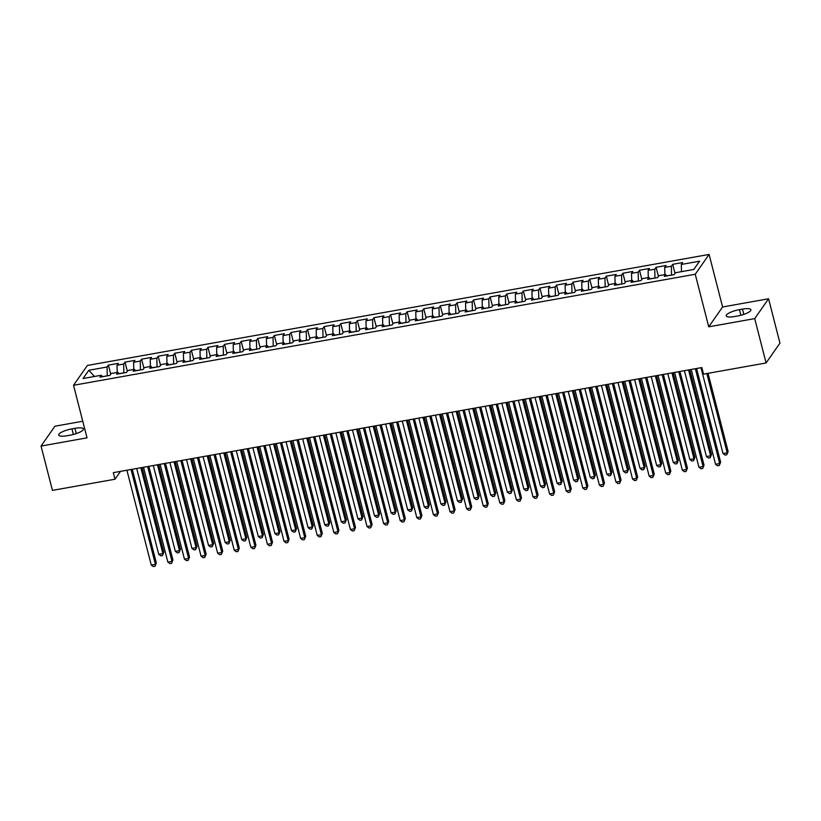 <?xml version="1.0" encoding="UTF-8"?>
<svg xmlns="http://www.w3.org/2000/svg" width="821" height="821" viewBox="0 0 821 821"><rect width="100%" height="100%" fill="white"/><g stroke="black" fill="none" stroke-linecap="round" stroke-linejoin="round"><path stroke-width="1.23" d="M82.757 421.245L54.904 426.222L41.05 446.06L52.431 490.394L115.002 479.228L120.492 471.377M709.098 254.428L87.385 365.458L73.531 385.285L695.243 274.265L709.098 254.428L722.593 306.982L708.739 326.82L754.715 318.61L768.569 298.772L722.593 306.982M768.569 298.772L779.95 343.116L766.096 362.954L754.715 318.61M94.456 376.49L88.812 370.271L83.044 378.522L101.301 375.259L99.977 377.167L109.932 375.382L111.266 373.483L117.906 372.303L116.572 374.202L126.537 372.426L127.86 370.517L134.5 369.337L133.166 371.236L143.131 369.46L144.455 367.551L151.095 366.371L149.771 368.27L159.726 366.494L161.049 364.596L167.689 363.405L166.365 365.314L176.32 363.529L177.654 361.63L184.294 360.44L182.96 362.348L192.914 360.563L194.249 358.664L200.888 357.484L199.554 359.382L209.519 357.607L210.843 355.698L217.483 354.518L216.159 356.417L226.114 354.641L227.438 352.732L234.077 351.552L232.754 353.451L242.708 351.675L244.042 349.777L250.682 348.586L249.348 350.495L259.303 348.709L260.637 346.811L267.277 345.62L265.942 347.529L275.907 345.744L277.231 343.845L283.871 342.655L282.537 344.563L292.502 342.788L293.826 340.879L300.465 339.699L299.142 341.598L309.096 339.822L310.43 337.913L317.06 336.733L315.736 338.632L325.691 336.856L327.025 334.958L333.665 333.767L332.331 335.666L342.285 333.89L343.619 331.992L350.259 330.801L348.925 332.71L358.89 330.925L360.214 329.026L366.854 327.836L365.53 329.744L375.484 327.969L376.808 326.06L383.448 324.88L382.124 326.779L392.079 325.003L393.413 323.094L400.053 321.914L398.719 323.813L408.673 322.037L410.007 320.139L416.647 318.948L415.313 320.847L425.278 319.071L426.602 317.173L433.242 315.982L431.918 317.891L441.872 316.106L443.196 314.207L449.836 313.017L448.512 314.925L458.467 313.15L459.801 311.241L466.431 310.061L465.107 311.959L475.061 310.184L476.396 308.275L483.035 307.095L481.701 308.994L491.666 307.218L492.99 305.32L499.63 304.129L498.296 306.028L508.261 304.252L509.584 302.354L516.224 301.163L514.9 303.072L524.855 301.286L526.189 299.388L532.819 298.197L531.495 300.106L541.45 298.331L542.784 296.422L549.423 295.242L548.089 297.14L558.044 295.365L559.378 293.456L566.018 292.276L564.684 294.175L574.649 292.399L575.973 290.501L582.612 289.31L581.289 291.209L591.243 289.433L592.567 287.535L599.207 286.344L597.883 288.253L607.838 286.467L609.172 284.569L615.812 283.378L614.477 285.287L624.432 283.512L625.766 281.603L632.406 280.423L631.072 282.321L641.037 280.546L642.361 278.637L649 277.457L647.677 279.356L657.631 277.58L658.955 275.682L665.595 274.491L664.271 276.39L674.226 274.614L675.56 272.716L693.817 269.452L699.574 261.201L681.317 264.454L682.651 262.556L672.697 264.331L671.362 266.24L664.723 267.42L666.057 265.522L656.092 267.297L654.768 269.196L648.128 270.386L649.452 268.488L639.497 270.263L638.174 272.161L631.534 273.352L632.858 271.443L622.903 273.229L621.569 275.127L614.929 276.318L616.263 274.409L606.308 276.184L604.974 278.093L598.335 279.273L599.669 277.375L589.704 279.15L588.38 281.059L581.74 282.239L583.064 280.341L573.109 282.116L571.785 284.015L565.146 285.205L566.469 283.307L556.515 285.082L555.181 286.981L548.551 288.171L549.875 286.262L539.92 288.048L538.586 289.946L531.946 291.137L533.281 289.228L523.316 291.003L521.992 292.912L515.352 294.092L516.686 292.194L506.721 293.969L505.397 295.878L498.758 297.058L500.081 295.16L490.127 296.935L488.793 298.834L482.163 300.024L483.487 298.126L473.532 299.901L472.198 301.8L465.558 302.99L466.892 301.081L456.938 302.867L455.604 304.765L448.964 305.956L450.298 304.047L440.333 305.823L439.009 307.731L432.369 308.912L433.693 307.013L423.739 308.788L422.415 310.697L415.775 311.877L417.099 309.979L407.144 311.754L405.81 313.663L399.17 314.843L400.504 312.945L390.55 314.72L389.216 316.619L382.576 317.809L383.91 315.9L373.945 317.686L372.621 319.585L365.981 320.775L367.305 318.866L357.351 320.652L356.027 322.55L349.387 323.731L350.711 321.832L340.756 323.607L339.422 325.516L332.792 326.696L334.116 324.798L324.162 326.573L322.827 328.482L316.188 329.662L317.522 327.764L307.557 329.539L306.233 331.438L299.593 332.628L300.927 330.719L290.962 332.505L289.639 334.404L282.999 335.594L284.323 333.685L274.368 335.471L273.044 337.369L266.404 338.55L267.728 336.651L257.773 338.426L256.439 340.335L249.8 341.515L251.134 339.617L241.179 341.392L239.845 343.301L233.205 344.481L234.539 342.583L224.574 344.358L223.25 346.257L216.611 347.447L217.934 345.538L207.98 347.324L206.656 349.223L200.016 350.413L201.34 348.504L191.385 350.29L190.051 352.188L183.411 353.379L184.746 351.47L174.791 353.246L173.457 355.154L166.817 356.335L168.151 354.436L158.186 356.211L156.862 358.12L150.222 359.3L151.557 357.402L141.592 359.177L140.268 361.076L133.628 362.266L134.952 360.368L124.997 362.143L123.663 364.042L117.034 365.232L118.357 363.323L108.403 365.109L110.743 374.232M88.812 370.271L107.069 367.008L108.403 365.109M766.096 362.954L703.525 374.13L701.842 367.562L113.319 472.66L115.002 479.228M123.889 372.898L118.871 373.647M117.034 365.232L117.187 372.426M123.663 364.042L123.858 372.755M101.301 375.259L102.368 376.736M140.494 369.932L135.465 370.682M133.628 362.266L133.782 369.46M140.268 361.076L140.453 369.789M117.906 372.303L118.963 373.771M157.088 366.966L152.07 367.716M150.222 359.3L150.376 366.494M156.862 358.12L157.047 366.833M134.5 369.337L135.557 370.815M173.683 364.001L168.664 364.76M166.817 356.335L166.971 363.539M173.457 355.154L173.652 363.867M151.095 366.371L152.162 367.849M190.277 361.035L185.259 361.794M183.411 353.379L183.576 360.573M190.051 352.188L190.246 360.901M167.689 363.405L168.757 364.883M206.871 358.079L201.853 358.828M200.016 350.413L200.17 357.607M206.656 349.223L206.841 357.935M184.294 360.44L185.351 361.917M223.476 355.113L218.458 355.862M216.611 347.447L216.765 354.641M223.25 346.257L223.435 354.97M200.888 357.484L201.945 358.951M240.071 352.147L235.052 352.897M233.205 344.481L233.359 351.675M239.845 343.301L240.03 352.014M217.483 354.518L218.55 355.996M256.665 349.182L251.647 349.941M249.8 341.515L249.964 348.72M256.439 340.335L256.634 349.048M234.077 351.552L235.145 353.03M273.26 346.216L268.241 346.975M266.404 338.55L266.558 345.754M273.044 337.369L273.229 346.082M250.682 348.586L251.739 350.064M289.864 343.26L284.846 344.009M282.999 335.594L283.153 342.788M289.639 334.404L289.823 343.116M267.277 345.62L268.334 347.098M306.459 340.294L301.44 341.043M299.593 332.628L299.747 339.822M306.233 331.438L306.418 340.151M283.871 342.655L284.928 344.132M323.053 337.328L318.035 338.078M316.188 329.662L316.352 336.856M322.827 328.482L323.022 337.195M300.465 339.699L301.533 341.167M339.648 334.363L334.629 335.122M332.792 326.696L332.946 333.901M339.422 325.516L339.617 334.229M317.06 336.733L318.127 338.211M356.252 331.397L351.224 332.156M349.387 323.731L349.541 330.935M356.027 322.55L356.211 331.263M333.665 333.767L334.722 335.245M372.847 328.441L367.829 329.19M365.981 320.775L366.135 327.969M372.621 319.585L372.806 328.297M350.259 330.801L351.316 332.279M389.441 325.475L384.423 326.224M382.576 317.809L382.73 325.003M389.216 316.619L389.411 325.332M366.854 327.836L367.921 329.313M406.036 322.509L401.017 323.258M399.17 314.843L399.334 322.037M405.81 313.663L406.005 322.376M383.448 324.88L384.515 326.348M422.63 319.543L417.612 320.303M415.775 311.877L415.929 319.082M422.415 310.697L422.599 319.41M400.053 321.914L401.11 323.392M439.235 316.578L434.217 317.337M432.369 308.912L432.523 316.116M439.009 307.731L439.194 316.444M416.647 318.948L417.704 320.426M455.829 313.622L450.811 314.371M448.964 305.956L449.118 313.15M455.604 304.765L455.788 313.478M433.242 315.982L434.309 317.46M472.424 310.656L467.406 311.405M465.558 302.99L465.723 310.184M472.198 301.8L472.393 310.512M449.836 313.017L450.903 314.494M489.018 307.69L484 308.439M482.163 300.024L482.317 307.218M488.793 298.834L488.988 307.557M466.431 310.061L467.498 311.528M505.623 304.724L500.605 305.474M498.758 297.058L498.911 304.263M505.397 295.878L505.582 304.591M483.035 307.095L484.092 308.573M522.218 301.759L517.199 302.518M515.352 294.092L515.506 301.297M521.992 292.912L522.177 301.625M499.63 304.129L500.687 305.607M538.812 298.793L533.794 299.552M531.946 291.137L532.111 298.331M538.586 289.946L538.781 298.659M516.224 301.163L517.292 302.641M555.407 295.837L550.388 296.586M548.551 288.171L548.705 295.365M555.181 286.981L555.376 295.693M532.819 298.197L533.886 299.675M572.011 292.871L566.983 293.62M565.146 285.205L565.3 292.399M571.785 284.015L571.97 292.738M549.423 295.242L550.481 296.709M588.606 289.905L583.587 290.655M581.74 282.239L581.894 289.433M588.38 281.059L588.565 289.772M566.018 292.276L567.075 293.754M605.2 286.94L600.182 287.699M598.335 279.273L598.488 286.478M604.974 278.093L605.169 286.806M582.612 289.31L583.68 290.788M621.795 283.974L616.776 284.733M614.929 276.318L615.093 283.512M621.569 275.127L621.764 283.84M599.207 286.344L600.274 287.822M638.389 281.018L633.371 281.767M631.534 273.352L631.688 280.546M638.174 272.161L638.358 280.874M615.812 283.378L616.869 284.856M654.994 278.052L649.975 278.801M648.128 270.386L648.282 277.58M654.768 269.196L654.953 277.919M632.406 280.423L633.463 281.89M671.588 275.086L666.57 275.835M664.723 267.42L664.877 274.614M671.362 266.24L671.547 274.953M649 277.457L650.058 278.935M681.317 264.454L681.481 271.659M665.595 274.491L666.662 275.969M708.739 326.82L695.243 274.265M41.05 446.06L87.026 437.85L73.531 385.285M107.294 375.854L102.276 376.613M107.069 367.008L107.264 375.72M737.668 315.972A11.217 2.843 -14.4 0 0 750.928 309.753A11.217 2.843 -14.4 0 0 742.461 309.117L739.475 309.65A11.217 2.843 -14.4 0 0 726.205 315.869A11.217 2.843 -14.4 0 0 734.682 316.506L737.668 315.972M71.95 428.86A11.217 2.843 -14.4 0 0 58.681 435.079A11.217 2.843 -14.4 0 0 67.158 435.715L70.144 435.181A11.217 2.843 -14.4 0 0 83.403 428.962A11.217 2.843 -14.4 0 0 74.937 428.326L71.95 428.86L73.387 434.473M672.697 264.331L675.036 273.455M656.092 267.297L658.442 276.42M639.497 270.263L641.837 279.386M622.903 273.229L625.243 282.352M606.308 276.184L608.648 285.318M589.704 279.15L592.054 288.274M573.109 282.116L575.449 291.239M556.515 285.082L558.855 294.205M539.92 288.048L542.26 297.171M523.316 291.003L525.666 300.137M506.721 293.969L509.071 303.093M490.127 296.935L492.467 306.059M473.532 299.901L475.872 309.024M456.938 302.867L459.278 311.99M440.333 305.823L442.683 314.956M423.739 308.788L426.078 317.912M407.144 311.754L409.484 320.878M390.55 314.72L392.89 323.843M373.945 317.686L376.295 326.809M357.351 320.652L359.69 329.775M340.756 323.607L343.096 332.731M324.162 326.573L326.501 335.697M307.557 329.539L309.907 338.663M290.962 332.505L293.313 341.628M274.368 335.471L276.708 344.594M257.773 338.426L260.113 347.56M241.179 341.392L243.519 350.516M224.574 344.358L226.924 353.482M207.98 347.324L210.32 356.447M191.385 350.29L193.725 359.413M174.791 353.246L177.131 362.379M158.186 356.211L160.536 365.335M141.592 359.177L143.932 368.301M124.997 362.143L127.337 371.266M695.346 368.721L719.699 463.547L715.553 464.286L691.2 369.46M696.577 368.496L720.633 462.202L719.278 465.497L717.626 465.794L715.553 464.286M720.633 462.202L719.278 465.497M700.99 367.705L723.034 453.572L727.18 452.823L728.124 451.488L708.051 373.319M728.124 451.488L726.77 454.783L727.18 452.823L706.83 373.534M726.77 454.783L725.107 455.08L723.034 453.572M678.751 371.677L703.104 466.513L698.948 467.252L674.605 372.426M679.973 371.461L704.038 465.168L702.684 468.463L701.021 468.76L698.948 467.252M704.038 465.168L702.684 468.463M662.157 374.643L686.5 469.479L682.354 470.217L658.011 375.382M663.378 374.427L687.444 468.134L686.089 471.428L684.427 471.726L682.354 470.217M687.444 468.134L686.089 471.428M684.396 370.671L706.44 456.527L710.586 455.788L711.52 454.454L689.763 369.717M711.52 454.454L710.175 457.749L710.586 455.788L688.542 369.932M710.175 457.749L708.513 458.046L706.44 456.527M667.801 373.637L689.845 459.493L693.991 458.754L694.925 457.41L673.169 372.672M694.925 457.41L693.581 460.704L693.991 458.754L671.947 372.898M693.581 460.704L691.918 461.002L689.845 459.493M645.563 377.609L669.905 472.434L665.759 473.183L641.406 378.348M646.784 377.393L670.839 471.1L669.495 474.394L667.832 474.692L665.759 473.183M670.839 471.1L669.495 474.394M628.958 380.575L653.311 475.4L649.165 476.139L624.812 381.313M630.189 380.349L654.245 474.066L652.89 477.36L651.238 477.658L649.165 476.139M654.245 474.066L652.89 477.36M651.197 376.603L673.251 462.459L677.397 461.72L678.331 460.376L656.574 375.638M678.331 460.376L676.976 463.67L677.397 461.72L655.353 375.864M676.976 463.67L675.324 463.968L673.251 462.459M634.602 379.569L656.646 465.425L660.802 464.686L661.736 463.342L639.98 378.604M661.736 463.342L660.382 466.636L660.802 464.686L638.759 378.82M660.382 466.636L658.719 466.933L656.646 465.425M612.363 383.54L636.716 478.366L632.56 479.105L608.217 384.279M613.595 383.315L637.65 477.022L636.296 480.316L634.643 480.613L632.56 479.105M637.65 477.022L636.296 480.316M618.008 382.524L640.052 468.391L644.198 467.642L645.142 466.307L623.385 381.57M645.142 466.307L643.787 469.602L644.198 467.642L622.154 381.786M643.787 469.602L642.125 469.899L640.052 468.391M595.769 386.496L620.122 481.332L615.966 482.071L591.623 387.245M596.99 386.281L621.056 479.987L619.701 483.282L618.039 483.579L615.966 482.071M621.056 479.987L619.701 483.282M601.413 385.49L623.457 471.346L627.603 470.607L628.537 469.273L606.781 384.536M628.537 469.273L627.193 472.568L627.603 470.607L605.559 384.751M627.193 472.568L625.53 472.865L623.457 471.346M579.174 389.462L603.517 484.298L599.371 485.037L575.018 390.201M580.396 389.246L604.461 482.953L603.107 486.248L601.444 486.545L599.371 485.037M604.461 482.953L603.107 486.248M584.819 388.456L606.863 474.312L611.009 473.573L611.943 472.229L590.186 387.491M611.943 472.229L610.588 475.533L611.009 473.573L588.965 387.717M610.588 475.533L608.936 475.821L606.863 474.312M562.58 392.428L586.923 487.253L582.777 488.002L558.424 393.167M563.801 392.212L587.857 485.919L586.512 489.213L584.85 489.511L582.777 488.002M587.857 485.919L586.512 489.213M568.214 391.422L590.258 477.278L594.414 476.539L595.348 475.195L573.592 390.457M595.348 475.195L593.994 478.489L594.414 476.539L572.37 390.683M593.994 478.489L592.331 478.787L590.258 477.278M545.975 395.394L570.328 490.219L566.182 490.958L541.829 396.133M547.207 395.168L571.262 488.885L569.907 492.179L568.255 492.477L566.182 490.958M571.262 488.885L569.907 492.179M551.62 394.388L573.663 480.244L577.81 479.505L578.754 478.161L556.997 393.423M578.754 478.161L577.399 481.455L577.81 479.505L555.766 393.639M577.399 481.455L575.737 481.753L573.663 480.244M529.381 398.359L553.734 493.185L549.577 493.924L525.235 399.098M530.602 398.134L554.668 491.841L553.313 495.145L551.65 495.432L549.577 493.924M554.668 491.841L553.313 495.145M535.025 397.343L557.069 483.21L561.215 482.461L562.149 481.127L540.392 396.389M562.149 481.127L560.805 484.421L561.215 482.461L539.171 396.605M560.805 484.421L559.142 484.718L557.069 483.21M512.786 401.315L537.129 496.151L532.983 496.89L508.64 402.064M514.008 401.1L538.073 494.806L536.718 498.101L535.056 498.398L532.983 496.89M538.073 494.806L536.718 498.101M518.431 400.309L540.475 486.165L544.621 485.427L545.555 484.092L523.798 399.355M545.555 484.092L544.2 487.387L544.621 485.427L522.577 399.57M544.2 487.387L542.548 487.684L540.475 486.165M496.192 404.281L520.535 499.117L516.388 499.856L492.036 405.02M497.413 404.065L521.468 497.772L520.124 501.067L518.462 501.364L516.388 499.856M521.468 497.772L520.124 501.067M501.826 403.275L523.87 489.131L528.026 488.392L528.96 487.048L507.204 402.321M528.96 487.048L527.605 490.353L528.026 488.392L505.982 402.536M527.605 490.353L525.953 490.64L523.87 489.131M479.587 407.247L503.94 502.072L499.794 502.821L475.441 407.986M480.819 407.031L504.874 500.738L503.519 504.032L501.867 504.33L499.794 502.821M504.874 500.738L503.519 504.032M485.232 406.241L507.275 492.097L511.432 491.358L512.366 490.014L490.609 405.276M512.366 490.014L511.011 493.308L511.432 491.358L489.378 405.502M511.011 493.308L509.348 493.606L507.275 492.097M462.993 410.213L487.346 505.038L483.189 505.777L458.847 410.952M464.214 409.987L488.279 503.704L486.925 506.998L485.262 507.296L483.189 505.777M488.279 503.704L486.925 506.998M468.637 409.207L490.681 495.063L494.827 494.324L495.761 492.98L474.004 408.242M495.761 492.98L494.416 496.274L494.827 494.324L472.783 408.458M494.416 496.274L492.754 496.572L490.681 495.063M446.398 413.179L470.741 508.004L466.595 508.743L442.252 413.917M447.619 412.953L471.685 506.66L470.33 509.964L468.668 510.252L466.595 508.743M471.685 506.66L470.33 509.964M452.043 412.163L474.086 498.029L478.233 497.28L479.166 495.946L457.41 411.208M479.166 495.946L477.822 499.24L478.233 497.28L456.189 411.424M477.822 499.24L476.159 499.537L474.086 498.029M429.804 416.134L454.146 510.97L450 511.709L425.647 416.883M431.025 415.919L455.08 509.625L453.736 512.92L452.073 513.217L450 511.709M455.08 509.625L453.736 512.92M435.438 415.128L457.492 500.984L461.638 500.246L462.572 498.911L440.815 414.174M462.572 498.911L461.217 502.206L461.638 500.246L439.594 414.389M461.217 502.206L459.565 502.503L457.492 500.984M413.199 419.1L437.552 513.936L433.406 514.675L409.053 419.839M414.431 418.884L438.486 512.591L437.141 515.886L435.479 516.183L433.406 514.675M438.486 512.591L437.141 515.886M418.843 418.094L440.887 503.95L445.044 503.211L445.977 501.867L424.221 417.14M445.977 501.867L444.623 505.172L445.044 503.211L423 417.355M444.623 505.172L442.96 505.459L440.887 503.95M396.605 422.066L420.957 516.891L416.801 517.64L392.459 422.805M397.836 421.85L421.891 515.557L420.537 518.851L418.884 519.149L416.801 517.64M421.891 515.557L420.537 518.851M402.249 421.06L424.293 506.916L428.439 506.177L429.383 504.833L407.627 420.095M429.383 504.833L428.028 508.127L428.439 506.177L406.395 420.321M428.028 508.127L426.366 508.425L424.293 506.916M380.01 425.032L404.363 519.857L400.207 520.596L375.864 425.771M381.231 424.816L405.297 518.523L403.942 521.817L402.28 522.115L400.207 520.596M405.297 518.523L403.942 521.817M385.654 424.026L407.698 509.882L411.844 509.143L412.778 507.799L391.022 423.061M412.778 507.799L411.434 511.093L411.844 509.143L389.801 423.277M411.434 511.093L409.771 511.391L407.698 509.882M363.416 427.998L387.758 522.823L383.612 523.562L359.27 428.736M364.637 427.772L388.702 521.479L387.348 524.783L385.685 525.071L383.612 523.562M388.702 521.479L387.348 524.783M369.06 426.982L391.104 512.848L395.25 512.099L396.184 510.765L374.427 426.027M396.184 510.765L394.829 514.059L395.25 512.099L373.206 426.243M394.829 514.059L393.177 514.357L391.104 512.848M346.821 430.953L371.164 525.789L367.018 526.528L342.665 431.702M348.042 430.738L372.098 524.445L370.753 527.739L369.091 528.036L367.018 526.528M372.098 524.445L370.753 527.739M352.455 429.947L374.499 515.804L378.655 515.065L379.589 513.73L357.833 428.993M379.589 513.73L378.235 517.025L378.655 515.065L356.612 429.209M378.235 517.025L376.572 517.322L374.499 515.804M330.216 433.919L354.569 528.755L350.423 529.494L326.07 434.658M331.448 433.704L355.503 527.41L354.149 530.705L352.496 531.002L350.423 529.494M355.503 527.41L354.149 530.705M335.861 432.913L357.905 518.769L362.051 518.03L362.995 516.686L341.238 431.959M362.995 516.686L361.64 519.991L362.051 518.03L340.007 432.174M361.64 519.991L359.978 520.278L357.905 518.769M313.622 436.885L337.975 531.71L333.819 532.46L309.476 437.624M314.843 436.669L338.909 530.376L337.554 533.671L335.892 533.968L333.819 532.46M338.909 530.376L337.554 533.671M297.028 439.851L321.37 534.676L317.224 535.415L292.881 440.59M298.249 439.635L322.314 533.342L320.96 536.636L319.297 536.934L317.224 535.415M322.314 533.342L320.96 536.636M280.433 442.817L304.776 537.642L300.63 538.381L276.277 443.556M281.654 442.591L305.71 536.298L304.365 539.602L302.703 539.89L300.63 538.381M305.71 536.298L304.365 539.602M263.828 445.772L288.181 540.608L284.035 541.347L259.682 446.521M265.06 445.557L289.115 539.264L287.76 542.558L286.108 542.855L284.035 541.347M289.115 539.264L287.76 542.558M247.234 448.738L271.587 543.574L267.43 544.313L243.088 449.477M248.455 448.523L272.521 542.229L271.166 545.524L269.504 545.821L267.43 544.313M272.521 542.229L271.166 545.524M230.639 451.704L254.992 546.529L250.836 547.279L226.493 452.443M231.861 451.488L255.926 545.195L254.572 548.49L252.909 548.787L250.836 547.279M255.926 545.195L254.572 548.49M214.045 454.67L238.388 549.495L234.242 550.234L209.889 455.409M215.266 454.454L239.322 548.161L237.977 551.455L236.315 551.753L234.242 550.234M239.322 548.161L237.977 551.455M319.266 435.879L341.31 521.735L345.456 520.996L346.39 519.652L324.634 434.914M346.39 519.652L345.046 522.946L345.456 520.996L323.412 435.14M345.046 522.946L343.383 523.244L341.31 521.735M302.672 438.845L324.716 524.701L328.862 523.962L329.796 522.618L308.039 437.88M329.796 522.618L328.441 525.912L328.862 523.962L306.818 438.096M328.441 525.912L326.789 526.21L324.716 524.701M286.067 441.801L308.111 527.667L312.267 526.918L313.201 525.584L291.445 440.846M313.201 525.584L311.847 528.878L312.267 526.918L290.224 441.062M311.847 528.878L310.194 529.176L308.111 527.667M269.473 444.766L291.517 530.623L295.673 529.884L296.607 528.55L274.85 443.812M296.607 528.55L295.252 531.844L295.673 529.884L273.619 444.028M295.252 531.844L293.59 532.141L291.517 530.623M252.878 447.732L274.922 533.588L279.068 532.85L280.002 531.505L258.246 446.778M280.002 531.505L278.658 534.81L279.068 532.85L257.024 446.993M278.658 534.81L276.995 535.097L274.922 533.588M236.284 450.698L258.328 536.554L262.474 535.815L263.408 534.471L241.651 449.734M263.408 534.471L262.063 537.765L262.474 535.815L240.43 449.959M262.063 537.765L260.401 538.063L258.328 536.554M219.679 453.664L241.733 539.52L245.879 538.781L246.813 537.437L225.057 452.699M246.813 537.437L245.458 540.731L245.879 538.781L223.835 452.915M245.458 540.731L243.806 541.029L241.733 539.52M197.451 457.636L221.793 552.461L217.647 553.2L193.294 458.375M198.672 457.41L222.727 551.117L221.383 554.421L219.72 554.709L217.647 553.2M222.727 551.117L221.383 554.421M203.085 456.62L225.128 542.486L229.285 541.737L230.219 540.403L208.462 455.665M230.219 540.403L228.864 543.697L229.285 541.737L207.241 455.881M228.864 543.697L227.201 543.995L225.128 542.486M180.846 460.591L205.199 555.427L201.053 556.166L176.7 461.34M182.077 460.376L206.133 554.083L204.778 557.377L203.126 557.675L201.053 556.166M206.133 554.083L204.778 557.377M186.49 459.586L208.534 545.442L212.68 544.703L213.624 543.369L191.868 458.631M213.624 543.369L212.27 546.663L212.68 544.703L190.636 458.847M212.27 546.663L210.607 546.96L208.534 545.442M164.251 463.557L188.604 558.393L184.448 559.132L160.105 464.296M165.473 463.342L189.538 557.048L188.183 560.343L186.521 560.64L184.448 559.132M189.538 557.048L188.183 560.343M169.896 462.551L191.94 548.407L196.086 547.669L197.019 546.334L175.263 461.597M197.019 546.334L195.675 549.629L196.086 547.669L174.042 461.813M195.675 549.629L194.013 549.926L191.94 548.407M147.657 466.523L172 561.348L167.853 562.098L143.511 467.262M148.878 466.307L172.944 560.014L171.589 563.309L169.926 563.606L167.853 562.098M172.944 560.014L171.589 563.309M153.301 465.517L175.345 551.373L179.491 550.634L180.425 549.29L158.669 464.553M180.425 549.29L179.07 552.584L179.491 550.634L157.447 464.778M179.07 552.584L177.418 552.882L175.345 551.373M131.062 469.489L155.405 564.314L151.259 565.053L126.906 470.228M132.284 469.273L156.339 562.98L154.995 566.274L153.332 566.572L151.259 565.053M156.339 562.98L154.995 566.274M136.697 468.483L158.74 554.339L162.897 553.6L163.831 552.256L142.074 467.518M163.831 552.256L162.476 555.55L162.897 553.6L140.853 467.744M162.476 555.55L160.813 555.848L158.74 554.339M743.816 314.402L742.461 309.117M740.911 315.264L739.475 309.65M76.291 433.601L74.937 428.326"/></g></svg>
